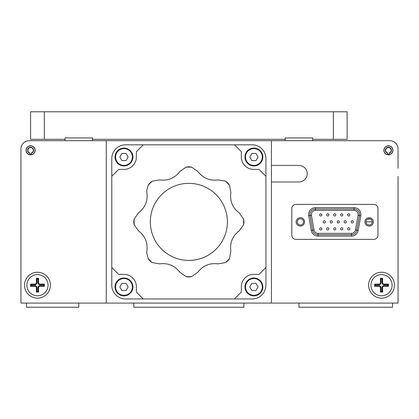 <?xml version="1.0" encoding="UTF-8"?>
<svg xmlns="http://www.w3.org/2000/svg" width="419" height="419" viewBox="0 0 419 419"><rect width="100%" height="100%" fill="white"/><g stroke="black" fill="none" stroke-linecap="round" stroke-linejoin="round"><path stroke-width="0.63" d="M29.896 154.391A4.127 4.127 0 0 0 31.273 154.391M387.727 154.391A4.127 4.127 0 0 0 389.104 154.391M384.804 153.071L384.977 153.071A4.405 4.405 0 0 1 388.418 145.917A4.405 4.405 0 0 1 392.818 150.321A4.405 4.405 0 0 1 389.104 154.669L389.104 153.27A3.027 3.027 0 0 0 388.418 147.294A3.027 3.027 0 0 0 387.727 153.27L387.727 152.987A2.755 2.755 0 0 1 388.418 147.567A2.755 2.755 0 0 1 389.104 152.987L389.104 153.27M398.05 168.213L398.05 148.944A8.26 8.26 0 0 0 389.79 140.684L29.21 140.684A8.26 8.26 0 0 0 20.95 148.944L20.95 303.089L398.05 303.089L398.05 176.467M369.149 140.684L389.79 140.684M20.95 168.213L20.95 148.944M24.527 285.198A12.937 12.937 0 0 0 37.464 298.134A12.937 12.937 0 0 0 50.4 285.198A12.937 12.937 0 0 0 37.464 272.256A12.937 12.937 0 0 0 24.527 285.198M26.041 150.321A4.541 4.541 0 0 0 30.582 154.862A4.541 4.541 0 0 0 35.128 150.321A4.541 4.541 0 0 0 30.582 145.781A4.541 4.541 0 0 0 26.041 150.321M98.02 140.684L59.488 140.684M398.05 209.5L398.05 201.24M398.05 192.986L398.05 184.727M297.223 221.887A3.111 3.111 0 0 0 300.334 224.998A3.111 3.111 0 0 0 303.445 221.887A3.111 3.111 0 0 0 300.334 218.776A3.111 3.111 0 0 0 297.223 221.887M366.038 221.887A3.111 3.111 0 0 0 369.149 224.998A3.111 3.111 0 0 0 372.261 221.887A3.111 3.111 0 0 0 369.149 218.776A3.111 3.111 0 0 0 366.038 221.887L372.261 221.887M368.6 285.198A12.937 12.937 0 0 0 381.536 298.134A12.937 12.937 0 0 0 394.473 285.198A12.937 12.937 0 0 0 381.536 272.256A12.937 12.937 0 0 0 368.6 285.198M383.872 150.321A4.541 4.541 0 0 0 388.418 154.862A4.541 4.541 0 0 0 392.959 150.321A4.541 4.541 0 0 0 388.418 145.781A4.541 4.541 0 0 0 383.872 150.321M271.433 165.458L298.957 165.458A8.26 8.26 0 0 1 307.216 173.717A8.26 8.26 0 0 1 298.957 181.977L271.433 181.977M92.515 137.935L92.515 139.312L285.198 139.312L285.198 137.935L312.721 137.935L312.721 139.312L333.367 139.312L333.367 111.784L44.346 111.784L44.346 139.312L64.992 139.312L64.992 137.935L92.515 137.935L64.992 137.935M333.367 111.784L347.126 111.784L347.126 139.312L333.367 139.312M44.346 139.312L30.582 139.312L30.582 111.784L44.346 111.784M111.784 267.495L118.666 274.377L123.977 274.377A12.387 12.387 0 0 1 136.364 286.764L136.364 292.074L143.246 298.957L125.548 298.957A13.764 13.764 0 0 1 111.784 285.198L111.784 158.576A13.764 13.764 0 0 1 125.548 144.817L143.246 144.817L136.364 151.699L136.364 157.01A12.387 12.387 0 0 1 123.977 169.396L118.666 169.396L111.784 176.279M259.047 169.396L253.736 169.396A12.387 12.387 0 0 1 241.349 157.01L241.349 151.699L234.467 144.817L252.165 144.817A13.764 13.764 0 0 1 265.929 158.576L265.929 176.279L259.047 169.396M143.246 144.817L234.467 144.817M234.467 298.957L252.165 298.957A13.764 13.764 0 0 0 265.929 285.198L265.929 267.495L259.047 274.377L253.736 274.377A12.387 12.387 0 0 0 241.349 286.764L241.349 292.074L234.467 298.957L143.246 298.957M265.929 176.279L265.929 267.495M227.391 221.887A38.538 38.538 0 0 0 188.854 183.349A38.538 38.538 0 0 0 150.321 221.887A38.538 38.538 0 0 0 188.854 260.424A38.538 38.538 0 0 0 227.391 221.887M243.523 224.773A54.742 54.742 0 0 0 243.523 219.001L239.218 212.873C233.676 208.814 230.78 203.246 230.534 196.176L230.843 192.646L229.549 185.271A54.742 54.742 0 0 0 225.469 181.191L218.095 179.903C209.757 180.998 203.011 178.206 197.868 171.523L191.74 167.218A54.742 54.742 0 0 0 185.968 167.218L179.84 171.523C174.723 178.195 167.977 180.987 159.618 179.903L152.244 181.191A54.742 54.742 0 0 0 148.158 185.271L146.702 190.745L146.87 192.646C147.97 200.989 145.173 207.73 138.495 212.873L134.19 219.001A54.742 54.742 0 0 0 134.19 224.773L138.495 230.9C145.168 236.023 147.959 242.763 146.87 251.122L146.702 253.029L148.158 258.502A11.009 11.009 0 0 0 152.244 262.582L159.618 263.87C167.956 262.776 174.697 265.567 179.84 272.25L185.968 276.55A11.009 11.009 0 0 0 191.74 276.55L197.868 272.25C202.99 265.578 209.73 262.786 218.095 263.87L225.469 262.582A11.009 11.009 0 0 0 229.549 258.502L230.843 251.122L230.534 247.598C230.769 240.543 233.666 234.975 239.218 230.9L243.523 224.773A11.009 11.009 0 0 0 243.523 219.001M152.244 181.191A11.009 11.009 0 0 0 148.158 185.271M134.19 219.001A11.009 11.009 0 0 0 134.19 224.773M191.74 167.218A11.009 11.009 0 0 0 185.968 167.218M229.549 185.271A11.009 11.009 0 0 0 225.469 181.191M185.968 276.55A54.742 54.742 0 0 0 191.74 276.55M148.158 258.502A54.742 54.742 0 0 0 152.244 262.582M225.469 262.582A54.742 54.742 0 0 0 229.549 258.502M106.279 140.684L106.279 303.089M271.433 303.089L271.433 140.684M78.751 303.089L78.751 307.216L26.455 307.216L26.455 303.089M298.957 303.089L298.957 307.216L392.545 307.216L392.545 303.089M133.802 303.089L133.802 307.216L243.905 307.216L243.905 303.089M367.699 219.132L370.527 219.095M312.721 140.684L312.721 139.312M312.721 137.935L285.198 137.935M285.198 139.312L285.198 140.684M92.515 140.684L92.515 139.312M64.992 139.312L64.992 140.684M340.631 228.879A1.1 1.1 0 0 1 341.731 227.779A1.1 1.1 0 0 1 342.836 228.879A1.1 1.1 0 0 1 341.731 229.979A1.1 1.1 0 0 1 340.631 228.879M344.13 221.887A1.1 1.1 0 0 1 345.23 220.787A1.1 1.1 0 0 1 346.33 221.887A1.1 1.1 0 0 1 345.23 222.987A1.1 1.1 0 0 1 344.13 221.887M340.631 214.895A1.1 1.1 0 0 1 341.731 213.795A1.1 1.1 0 0 1 342.836 214.895A1.1 1.1 0 0 1 341.731 215.995A1.1 1.1 0 0 1 340.631 214.895M333.639 214.895A1.1 1.1 0 0 1 334.739 213.795A1.1 1.1 0 0 1 335.844 214.895A1.1 1.1 0 0 1 334.739 215.995A1.1 1.1 0 0 1 333.639 214.895M326.647 214.895A1.1 1.1 0 0 1 327.752 213.795A1.1 1.1 0 0 1 328.852 214.895A1.1 1.1 0 0 1 327.752 215.995A1.1 1.1 0 0 1 326.647 214.895M319.655 214.895A1.1 1.1 0 0 1 320.76 213.795A1.1 1.1 0 0 1 321.86 214.895A1.1 1.1 0 0 1 320.76 215.995A1.1 1.1 0 0 1 319.655 214.895M323.154 221.887A1.1 1.1 0 0 1 324.254 220.787A1.1 1.1 0 0 1 325.354 221.887A1.1 1.1 0 0 1 324.254 222.987A1.1 1.1 0 0 1 323.154 221.887M330.146 221.887A1.1 1.1 0 0 1 331.246 220.787A1.1 1.1 0 0 1 332.346 221.887A1.1 1.1 0 0 1 331.246 222.987A1.1 1.1 0 0 1 330.146 221.887M337.138 221.887A1.1 1.1 0 0 1 338.238 220.787A1.1 1.1 0 0 1 339.338 221.887A1.1 1.1 0 0 1 338.238 222.987A1.1 1.1 0 0 1 337.138 221.887M333.639 228.879A1.1 1.1 0 0 1 334.739 227.779A1.1 1.1 0 0 1 335.844 228.879A1.1 1.1 0 0 1 334.739 229.979A1.1 1.1 0 0 1 333.639 228.879M326.647 228.879A1.1 1.1 0 0 1 327.752 227.779A1.1 1.1 0 0 1 328.852 228.879A1.1 1.1 0 0 1 327.752 229.979A1.1 1.1 0 0 1 326.647 228.879M319.655 228.879A1.1 1.1 0 0 1 320.76 227.779A1.1 1.1 0 0 1 321.86 228.879A1.1 1.1 0 0 1 320.76 229.979A1.1 1.1 0 0 1 319.655 228.879M347.623 228.879A1.1 1.1 0 0 1 348.723 227.779A1.1 1.1 0 0 1 349.823 228.879A1.1 1.1 0 0 1 348.723 229.979A1.1 1.1 0 0 1 347.623 228.879M351.117 221.887A1.1 1.1 0 0 1 352.222 220.787A1.1 1.1 0 0 1 353.322 221.887A1.1 1.1 0 0 1 352.222 222.987A1.1 1.1 0 0 1 351.117 221.887M347.623 214.895A1.1 1.1 0 0 1 348.723 213.795A1.1 1.1 0 0 1 349.823 214.895A1.1 1.1 0 0 1 348.723 215.995A1.1 1.1 0 0 1 347.623 214.895M309.966 214.538A5.505 5.505 0 0 1 315.476 209.034L354.008 209.034A5.505 5.505 0 0 1 359.429 215.492L356.841 230.193A5.505 5.505 0 0 1 351.415 234.74L318.063 234.74A5.505 5.505 0 0 1 312.642 230.193L310.05 215.492A5.505 5.505 0 0 1 309.966 214.538A5.505 5.505 0 0 0 310.05 215.492L308.698 215.733A6.882 6.882 0 0 1 315.476 207.656L354.008 207.656A6.882 6.882 0 0 1 360.785 215.733L359.429 215.492A5.505 5.505 0 0 0 354.008 209.034L354.008 207.656M304.534 221.887A4.195 4.195 0 0 0 300.334 217.691A4.195 4.195 0 0 0 296.139 221.887A4.195 4.195 0 0 0 300.334 226.082A4.195 4.195 0 0 0 304.534 221.887M364.949 221.887A4.195 4.195 0 0 1 369.149 217.691A4.195 4.195 0 0 1 373.345 221.887A4.195 4.195 0 0 1 369.149 226.082A4.195 4.195 0 0 1 364.949 221.887M291.802 235.237L291.802 208.536A4.127 4.127 0 0 1 295.929 204.409L373.827 204.409A4.127 4.127 0 0 1 377.959 208.536L377.959 235.237A4.127 4.127 0 0 1 373.827 239.364L295.929 239.364A4.127 4.127 0 0 1 291.802 235.237M392.132 285.198A10.595 10.595 0 0 0 381.536 274.597A10.595 10.595 0 0 0 370.935 285.198A10.595 10.595 0 0 0 381.536 295.793A10.595 10.595 0 0 0 392.132 285.198M374.654 284.092L374.654 286.297L379.059 286.297A1.377 1.377 0 0 1 380.431 287.675L380.431 292.074L382.636 292.074L382.636 287.675A1.377 1.377 0 0 1 384.014 286.297L388.418 286.297L388.418 284.092L384.014 284.092A1.377 1.377 0 0 1 382.636 282.72L382.636 278.316L380.431 278.316L380.431 282.72A1.377 1.377 0 0 1 379.059 284.092L374.654 284.092L375.283 284.726L375.283 285.664L374.654 286.297M375.283 285.664L379.059 285.664A2.006 2.006 0 0 1 381.065 287.675L381.065 291.446L382.002 291.446L382.002 287.675A2.006 2.006 0 0 1 384.014 285.664L387.785 285.664L387.785 284.726L384.014 284.726A2.006 2.006 0 0 1 382.002 282.72L382.002 278.944L381.065 278.944L381.065 282.72A2.006 2.006 0 0 1 379.059 284.726L375.283 284.726M381.065 278.944L380.431 278.316M382.002 278.944L382.636 278.316M387.785 284.726L388.418 284.092M387.785 285.664L388.418 286.297M382.002 291.446L382.636 292.074M381.065 291.446L380.431 292.074M48.065 285.198A10.595 10.595 0 0 0 37.464 274.597A10.595 10.595 0 0 0 26.868 285.198A10.595 10.595 0 0 0 37.464 295.793A10.595 10.595 0 0 0 48.065 285.198M30.582 284.092L30.582 286.297L34.986 286.297A1.377 1.377 0 0 1 36.364 287.675L36.364 292.074L38.569 292.074L38.569 287.675A1.377 1.377 0 0 1 39.941 286.297L44.346 286.297L44.346 284.092L39.941 284.092A1.377 1.377 0 0 1 38.569 282.72L38.569 278.316L36.364 278.316L36.364 282.72A1.377 1.377 0 0 1 34.986 284.092L30.582 284.092L31.216 284.726L31.216 285.664L30.582 286.297M31.216 285.664L34.986 285.664A2.006 2.006 0 0 1 36.998 287.675L36.998 291.446L37.935 291.446L37.935 287.675A2.006 2.006 0 0 1 39.941 285.664L43.717 285.664L43.717 284.726L39.941 284.726A2.006 2.006 0 0 1 37.935 282.72L37.935 278.944L36.998 278.944L36.998 282.72A2.006 2.006 0 0 1 34.986 284.726L31.216 284.726M36.998 278.944L36.364 278.316M37.935 278.944L38.569 278.316M43.717 284.726L44.346 284.092M43.717 285.664L44.346 286.297M37.935 291.446L38.569 292.074M36.998 291.446L36.364 292.074M387.727 154.669L387.727 153.27L387.727 154.669A4.405 4.405 0 0 1 384.014 150.321A4.405 4.405 0 0 0 387.727 154.669L387.727 153.27M31.273 153.27L31.273 154.669A4.405 4.405 0 0 0 34.986 150.321A4.405 4.405 0 0 0 30.582 145.917A4.405 4.405 0 0 0 26.182 150.321A4.405 4.405 0 0 0 29.896 154.669L29.896 152.987A2.755 2.755 0 0 1 30.582 147.567A2.755 2.755 0 0 1 31.273 152.987L31.273 153.27A3.027 3.027 0 0 0 30.582 147.294A3.027 3.027 0 0 0 29.896 153.27L29.896 154.669L29.896 153.27M123.977 165.405A8.396 8.396 0 0 0 132.373 157.01A8.396 8.396 0 0 0 123.977 148.614A8.396 8.396 0 0 0 115.581 157.01A8.396 8.396 0 0 0 123.977 165.405M123.977 148.064A8.946 8.946 0 0 1 132.923 157.01A8.946 8.946 0 0 1 123.977 165.955A8.946 8.946 0 0 1 115.031 157.01A8.946 8.946 0 0 1 123.977 148.064M128.109 157.015L126.051 153.433L121.919 153.427L119.844 157.005L121.908 160.582L126.04 160.592L128.109 157.015M123.977 295.327A8.396 8.396 0 0 0 132.373 286.931A8.396 8.396 0 0 0 123.977 278.535A8.396 8.396 0 0 0 115.581 286.931A8.396 8.396 0 0 0 123.977 295.327M123.977 277.986A8.946 8.946 0 0 1 132.923 286.931A8.946 8.946 0 0 1 123.977 295.877A8.946 8.946 0 0 1 115.031 286.931A8.946 8.946 0 0 1 123.977 277.986M128.109 286.936L126.051 283.354L121.919 283.349L119.844 286.926L121.908 290.503L126.04 290.508L128.109 286.936M253.898 165.405A8.396 8.396 0 0 0 262.294 157.01A8.396 8.396 0 0 0 253.898 148.614A8.396 8.396 0 0 0 245.503 157.01A8.396 8.396 0 0 0 253.898 165.405M253.898 148.064A8.946 8.946 0 0 1 262.844 157.01A8.946 8.946 0 0 1 253.898 165.955A8.946 8.946 0 0 1 244.953 157.01A8.946 8.946 0 0 1 253.898 148.064M258.031 157.015L255.967 153.433L251.84 153.427L249.766 157.005L251.829 160.582L255.962 160.592L258.031 157.015M253.898 295.327A8.396 8.396 0 0 0 262.294 286.931A8.396 8.396 0 0 0 253.898 278.535A8.396 8.396 0 0 0 245.503 286.931A8.396 8.396 0 0 0 253.898 295.327M253.898 277.986A8.946 8.946 0 0 1 262.844 286.931A8.946 8.946 0 0 1 253.898 295.877A8.946 8.946 0 0 1 244.953 286.931A8.946 8.946 0 0 1 253.898 277.986M258.031 286.936L255.967 283.354L251.84 283.349L249.766 286.926L251.829 290.503L255.962 290.508L258.031 286.936M315.476 210.406A4.127 4.127 0 0 0 311.406 215.256L313.999 229.952A4.127 4.127 0 0 0 318.063 233.362L351.415 233.362A4.127 4.127 0 0 0 355.485 229.952L358.077 215.256A4.127 4.127 0 0 0 354.008 210.406L315.476 210.406L315.476 207.656M360.785 215.733L358.193 230.429A6.882 6.882 0 0 1 351.415 236.117L318.063 236.117A6.882 6.882 0 0 1 311.291 230.429L308.698 215.733M318.063 236.117L318.063 234.74A5.505 5.505 0 0 1 312.642 230.193L313.999 229.952M358.193 230.429L356.841 230.193A5.505 5.505 0 0 1 351.415 234.74L351.415 233.362M356.841 230.193L355.485 229.952M358.077 215.256L359.429 215.492M354.008 210.406L354.008 209.034M318.063 234.74L318.063 233.362M311.406 215.256L310.05 215.492M351.415 236.117L351.415 234.74M312.642 230.193L311.291 230.429M379.059 284.726L379.059 284.092M381.065 282.72L380.431 282.72M382.002 282.72L382.636 282.72M384.014 284.726L384.014 284.092M384.014 285.664L384.014 286.297M382.002 287.675L382.636 287.675M381.065 287.675L380.431 287.675M379.059 285.664L379.059 286.297M34.986 284.726L34.986 284.092M36.998 282.72L36.364 282.72M37.935 282.72L38.569 282.72M39.941 284.726L39.941 284.092M39.941 285.664L39.941 286.297M37.935 287.675L38.569 287.675M36.998 287.675L36.364 287.675M34.986 285.664L34.986 286.297M384.977 153.071A4.405 4.405 0 0 1 384.014 150.321M29.896 154.669A4.405 4.405 0 0 1 26.182 150.321"/></g></svg>

